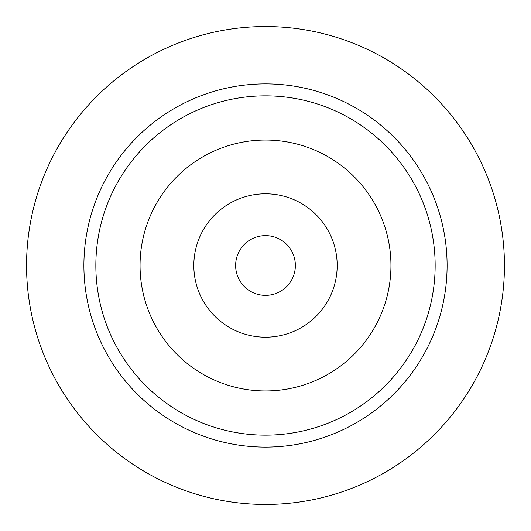 <?xml version="1.0" encoding="UTF-8"?>
<svg xmlns="http://www.w3.org/2000/svg" width="531" height="531" viewBox="0 0 531 531"><rect width="100%" height="100%" fill="white"/><g stroke="black" fill="none" stroke-linecap="round" stroke-linejoin="round"><path stroke-width="0.8" d="M265.5 435.154A169.654 169.654 0 0 1 95.846 265.5A169.654 169.654 0 0 1 265.5 95.846A169.654 169.654 0 0 1 435.154 265.5A169.654 169.654 0 0 1 265.5 435.154M265.5 390.949A125.449 125.449 0 0 0 390.949 265.5A125.449 125.449 0 0 0 265.5 140.051A125.449 125.449 0 0 0 140.051 265.5A125.449 125.449 0 0 0 265.5 390.949M265.5 83.898A181.602 181.602 0 0 0 83.898 265.5A181.602 181.602 0 0 0 265.5 447.102A181.602 181.602 0 0 0 447.102 265.5A181.602 181.602 0 0 0 265.5 83.898M265.5 504.45A238.95 238.95 0 0 1 26.55 265.5A238.95 238.95 0 0 1 265.5 26.55A238.95 238.95 0 0 1 504.45 265.5A238.95 238.95 0 0 1 265.5 504.45M265.5 235.631A29.869 29.869 0 0 0 235.631 265.5A29.869 29.869 0 0 0 265.5 295.369A29.869 29.869 0 0 0 295.369 265.5A29.869 29.869 0 0 0 265.5 235.631M265.5 193.815A71.685 71.685 0 0 0 193.815 265.5A71.685 71.685 0 0 0 265.5 337.185A71.685 71.685 0 0 0 337.185 265.5A71.685 71.685 0 0 0 265.5 193.815"/></g></svg>
